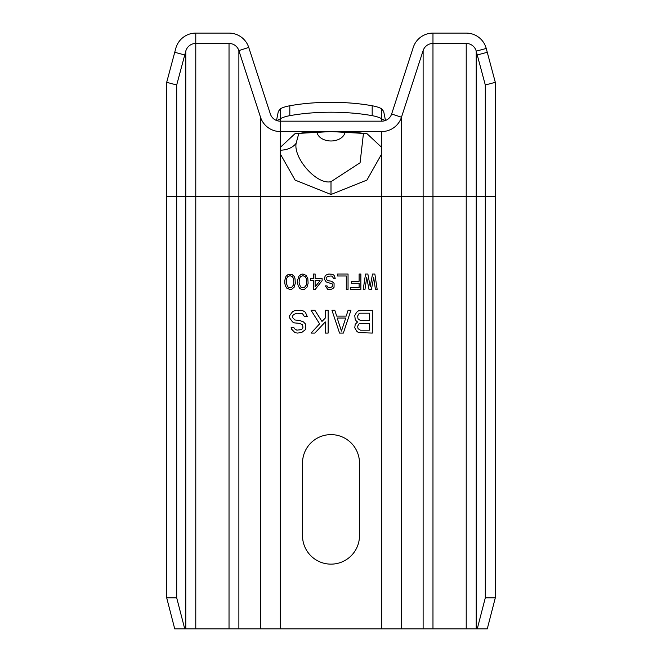 <?xml version="1.0" encoding="UTF-8"?>
<svg xmlns="http://www.w3.org/2000/svg" width="662" height="662" viewBox="0 0 662 662"><rect width="100%" height="100%" fill="white"/><g stroke="black" fill="none" stroke-linecap="round" stroke-linejoin="round"><path stroke-width="0.99" d="M495.308 597.811L487.265 628.9L477.252 628.9L485.304 597.811L495.308 597.811L495.308 196.3L485.304 196.3L485.304 597.811M381.775 153.758L366.913 180.089L331 194.479L295.087 180.089L280.225 153.758L280.225 147.469L295.087 133.6L331 131.564L366.913 133.6L381.775 147.469L381.775 196.3L401.478 196.3L401.478 628.9L477.252 628.9M174.735 52.29L184.748 54.971L176.696 85.001L166.692 82.32L175.761 48.458A20.721 20.721 0 0 1 195.778 33.1L229.027 33.1A20.721 20.721 0 0 1 248.738 47.416L270.369 114.013A10.36 10.36 0 0 0 280.225 121.171L381.775 121.171A10.36 10.36 0 0 0 391.631 114.013L413.262 47.416A20.721 20.721 0 0 1 432.973 33.1L466.222 33.1A20.721 20.721 0 0 1 486.239 48.458L495.308 82.32L495.308 196.3M184.748 54.971L185.774 51.139A10.36 10.36 0 0 1 195.778 43.46L229.027 43.46A10.36 10.36 0 0 1 238.883 50.618L260.522 117.215A20.721 20.721 0 0 0 280.225 131.539L381.775 131.539A20.721 20.721 0 0 0 401.478 117.215L423.117 50.618A10.36 10.36 0 0 1 432.973 43.46L466.222 43.46A10.36 10.36 0 0 1 476.226 51.139L477.252 54.971L487.265 52.29M477.252 54.971L485.304 85.001L495.308 82.32M485.304 85.001L485.304 196.3L476.226 196.3L476.226 628.9M260.522 117.215L260.522 196.3L280.225 196.3L280.225 628.9L401.478 628.9M280.225 628.9L174.735 628.9L166.692 597.811L176.696 597.811L184.748 628.9M306.663 282.939L306.374 284.925L304.338 287.573L302.882 287.896L300.548 286.911L299.092 282.939L299.381 278.644L300.548 276.658L302.882 275.665L305.207 276.658L306.374 278.644L306.663 282.939M293.845 282.939L293.556 284.925L291.512 287.573L290.055 287.896L287.722 286.911L286.265 282.939L286.555 278.644L287.722 276.658L290.055 275.665L292.389 276.658L293.556 278.644L293.845 282.939M315.12 280.622L320.069 280.622L315.12 286.911L315.12 280.622M369.47 323.37L369.47 330.164L360.442 330.164L358.068 328.708L357.596 326.283L359.019 323.859L360.442 323.37L369.47 323.37M358.068 319.01L357.596 316.097L359.019 313.672L360.442 313.184L369.47 313.184L369.47 320.466L360.442 320.466L358.068 319.01M345.721 318.033L341.451 331.132L337.173 318.033L345.721 318.033M359.491 463.11L359.491 535.641A28.491 28.491 0 0 1 331 564.14A28.491 28.491 0 0 1 302.509 535.641L302.509 463.11A28.491 28.491 0 0 1 331 434.62A28.491 28.491 0 0 1 359.491 463.11M372.524 274.01L370.199 286.58L367.865 274.01L365.532 274.01L363.206 289.551L364.952 289.551L366.698 277.651L369.032 289.551L371.365 289.551L373.691 277.651L375.445 289.551L377.191 289.551L374.858 274.01L372.524 274.01M359.118 274.01L359.118 281.284L351.547 281.284L351.547 283.27L359.118 283.27L359.118 287.573L350.38 287.573L350.38 289.551L360.873 289.551L360.873 274.01L359.118 274.01M348.047 289.551L348.047 274.01L337.554 274.01L337.554 275.996L346.3 275.996L346.3 289.551L348.047 289.551M330.561 289.551L332.895 288.558L334.062 287.242L334.062 283.27L331.728 281.284L327.649 280.622L326.192 278.967L326.192 277.982L327.649 276.327L331.149 275.996L332.307 276.327L333.474 278.313L335.229 278.313L334.062 275.334L332.605 274.341L328.815 274.01L326.192 275.003L325.025 276.327L324.446 279.298L326.192 281.946L332.307 283.932L332.307 286.58L330.561 287.573L327.938 287.242L327.069 285.918L325.315 285.918L327.649 289.22L330.561 289.551M313.366 289.551L315.12 289.551L322.113 280.622L322.113 278.644L315.12 278.644L315.12 274.01L313.366 274.01L313.366 278.644L310.453 278.644L310.453 280.622L313.366 280.622L313.366 289.551M308.12 283.27L307.83 278.644L306.084 275.334L302.882 274.01L301.127 274.341L298.794 276.327L297.635 280.291L297.635 283.27L298.214 285.918L299.671 288.227L301.127 289.22L304.628 289.22L306.961 287.242L308.12 283.27M295.012 278.644L294.135 276.327L291.801 274.341L288.309 274.341L285.976 276.327L284.809 280.291L284.809 283.27L285.388 285.918L286.853 288.227L290.055 289.551L291.801 289.22L294.135 287.242L295.302 283.27L295.012 278.644M356.644 321.434L357.596 321.914L355.221 324.339L354.749 327.74L356.644 331.132L358.547 332.589L372.317 333.069L372.317 310.279L358.547 310.759L356.644 312.216L354.749 315.608L355.221 319.489L356.644 321.434M331.952 310.279L339.548 333.069L343.346 333.069L350.943 310.279L348.096 310.279L346.201 316.097L336.701 316.097L334.798 310.279L331.952 310.279M328.153 310.279L325.299 310.279L325.299 318.033L321.98 321.434L314.855 310.279L311.057 310.279L319.605 323.859L311.057 333.069L314.855 333.069L325.299 321.914L325.299 333.069L328.153 333.069L328.153 310.279M294.433 328.708L293.953 327.74L291.106 327.74L291.586 329.196L294.904 332.589L297.279 333.069L301.558 332.589L305.356 329.676L305.827 327.74L305.356 323.859L303.453 321.914L299.654 320.466L294.904 319.978L292.53 317.553L292.53 316.097L293.481 314.64L296.808 313.184L302.509 313.672L304.404 316.585L307.251 316.585L305.356 312.216L302.981 310.759L300.606 310.279L294.433 310.759L292.53 311.728L289.683 315.608L289.683 318.033L292.53 321.914L294.433 322.89L299.654 323.37L302.509 324.827L302.981 327.251L302.509 328.708L301.078 329.676L296.808 330.164L294.433 328.708M176.696 85.001L176.696 597.811M166.692 82.32L166.692 597.811M363.372 134.129L360.078 162.778L331 181.669C316.602 185.128 293.183 157.813 296.146 143.257L298.628 134.129M381.511 108.725L381.511 118.639A31.006 9.061 180 0 1 381.775 118.837L381.775 108.932A31.006 9.061 180 0 0 381.511 108.725A25.901 7.572 180 0 0 372.185 105.763L372.185 115.668A77.711 22.723 180 0 0 289.815 115.668A25.901 7.572 180 0 0 280.489 118.639A31.006 9.061 180 0 0 280.225 118.837L280.225 147.469M276.517 120.492L278.313 111.481L280.225 108.932A31.006 9.061 180 0 1 280.489 108.725A25.901 7.572 180 0 1 289.815 105.763A77.711 22.723 0 0 1 372.185 105.763M381.511 118.639A25.901 7.572 180 0 0 372.185 115.668M280.225 108.932L280.225 118.837L276.832 120.6M280.489 108.725L280.489 118.639M381.775 108.932L383.687 111.481L385.483 120.492L383.687 111.481M381.775 121.171L381.775 118.837L385.168 120.6M486.239 48.458L476.226 51.139L476.226 196.3L466.222 196.3L466.222 628.9M432.973 33.1L432.973 628.9M423.117 50.618L423.117 196.3L466.222 196.3L466.222 43.46M391.631 114.013L401.478 117.215L401.478 196.3L423.117 196.3L423.117 628.9M248.738 47.416L238.883 50.618L238.883 628.9M280.225 153.758L280.225 196.3L381.775 196.3L381.775 628.9M381.775 131.539L381.775 147.469M195.778 33.1L195.778 196.3L260.522 196.3L260.522 628.9M229.027 43.46L229.027 628.9M185.774 51.139L185.774 196.3L195.778 196.3L195.778 628.9M166.692 196.3L185.774 196.3L185.774 628.9M280.117 150.191A18.131 12.909 0.6 0 0 296.146 143.257M331 194.479L331 181.669M316.841 131.688A14.192 10.038 180 0 0 331 140.981A14.192 10.038 0 0 0 345.159 131.688M289.815 105.763L289.815 115.668M298.686 134.038L298.579 134.163C300.234 132.483 311.123 131.614 331.265 131.572C355.279 132.16 365.995 133.021 363.421 134.163L363.314 134.038"/></g></svg>
